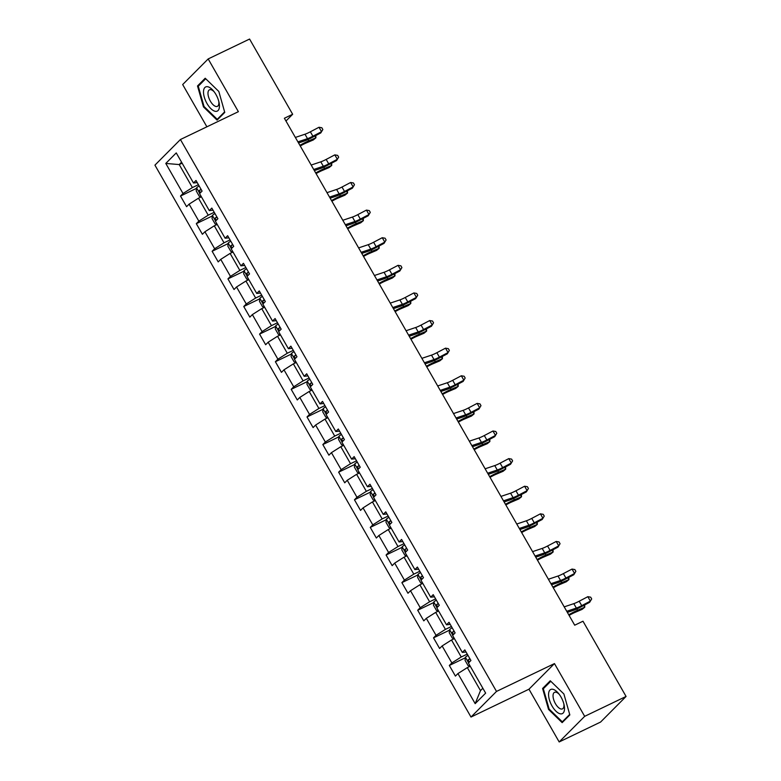 <?xml version="1.0" encoding="UTF-8"?>
<svg xmlns="http://www.w3.org/2000/svg" width="781" height="781" viewBox="0 0 781 781"><rect width="100%" height="100%" fill="white"/><g stroke="black" fill="none" stroke-linecap="round" stroke-linejoin="round"><path stroke-width="1.17" d="M559.176 741.95L584.676 716.333L554.461 663.586L528.971 689.203L559.176 741.95L600.579 722.064L626.069 696.447L582.987 621.217L574.709 625.2L284.382 118.253L292.66 114.28L249.578 39.05L208.176 58.936L182.676 84.553L206.887 126.815M528.971 689.203L471.002 717.046L154.931 165.142L180.421 139.526L496.501 691.429L471.002 717.046M165.787 163.434L183.018 193.522L180.499 196.051L186.581 206.672L189.1 204.144L198.833 221.14L196.314 223.669L202.396 234.28L204.915 231.762L214.648 248.749L212.129 251.277L218.211 261.899L220.73 259.37L230.454 276.367L227.945 278.885L234.027 289.507L236.536 286.978L246.269 303.975L243.76 306.503L249.842 317.125L252.351 314.597L262.084 331.593L259.575 334.112L265.657 344.733L268.166 342.205L277.899 359.201L275.381 361.73L281.463 372.352L283.981 369.823L293.715 386.81L291.196 389.338L297.278 399.96L299.797 397.431L309.53 414.428L307.011 416.956L313.093 427.578L315.612 425.049L325.345 442.036L322.826 444.565L328.908 455.186L331.427 452.658L341.16 469.654L338.642 472.183L344.724 482.804L347.242 480.276L356.966 497.263L354.457 499.791L360.539 510.413L363.048 507.884L372.781 524.881L370.272 527.409L376.354 538.021L378.863 535.502L388.596 552.489L386.087 555.018L392.169 565.639L394.678 563.111L404.412 580.107L401.893 582.636L407.975 593.248L410.494 590.729L420.227 607.716L417.708 610.244L423.79 620.866L426.309 618.337L436.042 635.334L433.523 637.852L439.605 648.474L442.124 645.946L451.857 662.942L449.339 665.471L455.421 676.092L457.939 673.564L475.17 703.652L485.645 693.128L468.415 663.04L470.923 660.511L464.841 649.89L462.323 652.418L452.599 635.431L455.108 632.903L449.026 622.281L446.517 624.81L436.784 607.813L439.293 605.285L433.211 594.663L430.702 597.192L420.969 580.205L423.487 577.676L417.396 567.055L414.887 569.583L405.154 552.587L407.672 550.058L401.59 539.437L399.071 541.965L389.338 524.978L391.857 522.45L385.775 511.828L383.256 514.357L373.523 497.36L376.042 494.832L369.96 484.22L367.441 486.739L357.708 469.752L360.226 467.223L354.144 456.602L351.626 459.13L341.902 442.134L344.411 439.605L338.329 428.994L335.81 431.512L326.087 414.526L328.596 411.997L322.514 401.375L320.005 403.904L310.272 386.907L312.781 384.389L306.699 373.767L304.19 376.296L294.457 359.299L296.975 356.771L290.883 346.149L288.374 348.677L278.641 331.681L281.16 329.162L275.078 318.541L272.559 321.069L262.826 304.073L265.345 301.544L259.263 290.923L256.744 293.451L247.011 276.464L249.529 273.936L243.447 263.314L240.929 265.843L231.196 248.846L233.714 246.318L227.632 235.696L225.113 238.225L215.39 221.238L217.899 218.709L211.817 208.088L209.298 210.616L199.575 193.62L202.084 191.091L196.002 180.47L193.493 182.998L176.252 152.91L165.787 163.434L179.22 164.566L192.399 187.577L198.413 184.687M467.253 654.097L461.239 656.997L451.506 640L454.415 638.604M466.062 652.018L462.323 652.418M451.857 662.942L461.239 656.997M442.124 645.946L451.506 640M451.438 626.489L445.424 629.379L435.691 612.382L438.6 610.986M450.246 624.409L446.517 624.81M436.042 635.334L445.424 629.379M426.309 618.337L435.691 612.382M435.622 598.871L429.609 601.77L419.875 584.774L422.785 583.378M434.431 596.791L430.702 597.192M420.227 607.716L429.609 601.77M410.494 590.729L419.875 584.774M419.807 571.262L413.793 574.152L404.06 557.165L406.969 555.76M418.616 569.183L414.887 569.583M404.412 580.107L413.793 574.152M394.678 563.111L404.06 557.165M404.002 543.654L397.978 546.544L388.245 529.547L391.154 528.151M402.811 541.575L399.071 541.965M388.596 552.489L397.978 546.544M378.863 535.502L388.245 529.547M388.186 516.036L382.163 518.926L372.43 501.939L375.339 500.533M386.995 513.957L383.256 514.357M372.781 524.881L382.163 518.926M363.048 507.884L372.43 501.939M372.371 488.428L366.348 491.317L356.614 474.321L359.533 472.925M371.18 486.348L367.441 486.739M356.966 497.263L366.348 491.317M347.242 480.276L356.614 474.321M356.556 460.81L350.532 463.699L340.809 446.712L343.718 445.307M355.365 458.73L351.626 459.13M341.16 469.654L350.532 463.699M331.427 452.658L340.809 446.712M340.741 433.201L334.727 436.091L324.994 419.094L327.903 417.698M339.55 431.122L335.81 431.512M325.345 442.036L334.727 436.091M315.612 425.049L324.994 419.094M324.925 405.583L318.912 408.473L309.178 391.486L312.088 390.09M323.734 403.504L320.005 403.904M309.53 414.428L318.912 408.473M299.797 397.431L309.178 391.486M309.11 377.975L303.096 380.864L293.363 363.868L296.272 362.472M307.919 375.895L304.19 376.296M293.715 386.81L303.096 380.864M283.981 369.823L293.363 363.868M293.295 350.357L287.281 353.246L277.548 336.26L280.457 334.864M292.104 348.277L288.374 348.677M277.899 359.201L287.281 353.246M268.166 342.205L277.548 336.26M277.489 322.748L271.466 325.638L261.733 308.641L264.642 307.245M276.298 320.669L272.559 321.069M262.084 331.593L271.466 325.638M252.351 314.597L261.733 308.641M261.674 295.13L255.651 298.03L245.917 281.033L248.827 279.637M260.483 293.051L256.744 293.451M246.269 303.975L255.651 298.03M236.536 286.978L245.917 281.033M245.859 267.522L239.835 270.411L230.102 253.415L233.021 252.019M244.668 265.442L240.929 265.843M230.454 276.367L239.835 270.411M220.73 259.37L230.102 253.415M230.044 239.904L224.02 242.803L214.297 225.807L217.206 224.411M228.853 237.824L225.113 238.225M214.648 248.749L224.02 242.803M204.915 231.762L214.297 225.807M214.228 212.295L208.215 215.185L198.481 198.198L201.391 196.792M213.037 210.216L209.298 210.616M198.833 221.14L208.215 215.185M189.1 204.144L198.481 198.198M182.129 163.161L179.22 164.566L181.573 162.194M197.222 182.608L193.493 182.998M183.018 193.522L192.399 187.577M584.676 716.333L626.069 696.447M554.461 663.586L496.501 691.429M180.421 139.526L238.381 111.683L208.176 58.936M285.963 121.006L292.66 114.28M470.23 666.213L467.321 667.609L480.491 690.619L482.853 688.256M475.17 703.652L480.491 690.619M457.939 673.564L467.321 667.609M180.499 196.051L196.529 188.348M196.314 223.669L212.344 215.966M212.129 251.277L228.159 243.574M227.945 278.885L243.975 271.192M243.76 306.503L259.79 298.801M259.575 334.112L275.605 326.419M275.381 361.73L291.42 354.027M291.196 389.338L307.236 381.645M307.011 416.956L323.041 409.254M322.826 444.565L338.856 436.862M338.642 472.183L354.672 464.48M354.457 499.791L370.487 492.089M370.272 527.409L386.302 519.707M386.087 555.018L402.117 547.315M401.893 582.636L417.933 574.933M417.708 610.244L433.748 602.542M433.523 637.852L449.553 630.16M449.339 665.471L465.369 657.768M203.46 106.89L217.089 120.118L224.762 112.405L218.817 91.465L205.198 78.237L197.515 85.959L203.46 106.89L204.114 106.577M569.837 714.927L563.892 693.987L550.263 680.768L542.59 688.481L548.535 709.421L562.154 722.64L569.837 714.927M199.448 85.031L197.515 85.959M549.189 709.109L548.535 709.421M544.513 687.553L542.59 688.481M295.364 137.436L304.98 134.225A10.299 1.455 150.2 0 0 310.36 131.804L318.999 127.264L321.538 131.686L322.846 129.529L321.831 127.752L318.999 127.264M297.903 141.859L307.519 138.647A10.299 1.455 150.2 0 0 312.888 136.226L321.538 131.686L320.776 132.936L312.136 137.476A15.454 2.177 -29.8 0 1 304.073 141.107L298.527 142.962M201.273 196.587L199.272 196.265L196.236 190.964L196.597 187.801A5.457 0.771 -29.8 0 1 199.126 185.927M201.059 189.295A5.457 0.771 150.2 0 0 199.243 190.554L200.463 192.673A5.457 0.771 -29.8 0 1 200.678 192.507M300.255 145.979A10.299 1.455 -29.8 0 1 306.172 142.982L313.318 139.945L315.915 137.807L308.768 140.853A15.454 2.177 150.2 0 0 299.894 145.344M315.827 135.533L315.915 137.807L314.889 136.021M214.941 111.234A13.394 6.063 -115.7 0 0 219.041 102.467A13.394 6.063 -115.7 0 0 213.516 90.957A13.394 6.063 -115.7 0 0 208.01 86.808A13.394 6.063 -115.7 0 0 204.3 97.166A13.394 6.063 -115.7 0 0 214.941 111.234M214.228 91.875A9.167 4.149 -115.7 0 0 211.055 89.717A9.167 4.149 -115.7 0 0 209.464 89.815A9.167 4.149 -115.7 0 0 209.035 98.347A9.167 4.149 -115.7 0 0 215.81 106.441A9.167 4.149 -115.7 0 0 217.401 106.343A9.167 4.149 -115.7 0 0 218.768 101.335M224.616 111.888L217.235 119.308L204.036 106.499L198.276 86.203L205.706 78.735M218.495 118.702L217.235 119.308M561.022 697.043A13.394 6.063 -115.7 0 0 558.581 693.489A13.394 6.063 -115.7 0 0 549.297 690.96A13.394 6.063 -115.7 0 0 552.06 706.044A13.394 6.063 -115.7 0 0 561.344 713.893A13.394 6.063 -115.7 0 0 564.107 704.989A13.394 6.063 -115.7 0 0 561.022 697.043M559.294 694.397A9.167 4.149 -115.7 0 0 554.53 692.337A9.167 4.149 -115.7 0 0 555.437 703.691A9.167 4.149 -115.7 0 0 562.476 708.875A9.167 4.149 -115.7 0 0 563.843 703.866M563.57 721.224L562.3 721.829L549.102 709.021L543.342 688.735L550.781 681.266M569.691 714.41L562.3 721.829M311.18 165.055L320.796 161.833A10.299 1.455 150.2 0 0 326.175 159.422L334.815 154.872L337.343 159.295L338.661 157.137L337.646 155.37L334.815 154.872M313.718 169.477L323.334 166.265A10.299 1.455 150.2 0 0 328.703 163.844L337.343 159.295L336.591 160.544L327.942 165.084A15.454 2.177 -29.8 0 1 319.888 168.716L314.343 170.57M326.995 192.663L336.611 189.451A10.299 1.455 150.2 0 0 341.99 187.03L350.63 182.49L353.158 186.913L354.467 184.746L353.461 182.979L350.63 182.49M329.533 197.085L339.149 193.873A10.299 1.455 150.2 0 0 344.519 191.452L353.158 186.913L352.397 188.162L343.757 192.702A15.454 2.177 -29.8 0 1 335.693 196.334L330.158 198.179M217.089 224.206L215.087 223.883L212.041 218.573L212.412 215.419A5.457 0.771 -29.8 0 1 214.941 213.545M216.874 216.903A5.457 0.771 150.2 0 0 215.058 218.163L216.278 220.291A5.457 0.771 -29.8 0 1 216.493 220.115M316.071 173.587A10.299 1.455 -29.8 0 1 321.987 170.59L329.133 167.554L331.73 165.426L324.584 168.462A15.454 2.177 150.2 0 0 315.709 172.962M331.642 163.141L331.73 165.426L330.705 163.639M232.904 251.814L230.903 251.492L227.857 246.181L228.228 243.028A5.457 0.771 -29.8 0 1 230.756 241.153M232.679 244.521A5.457 0.771 150.2 0 0 230.873 245.781L232.084 247.899A5.457 0.771 -29.8 0 1 232.308 247.733M331.886 201.205A10.299 1.455 -29.8 0 1 337.802 198.208L344.948 195.162L347.545 193.034L340.399 196.08A15.454 2.177 150.2 0 0 331.525 200.571M347.457 190.759L347.545 193.034L346.52 191.247M342.81 220.271L352.426 217.059A10.299 1.455 150.2 0 0 357.796 214.638L366.445 210.099L368.974 214.521L370.282 212.364L369.267 210.597L366.445 210.099M345.348 224.703L354.955 221.492A10.299 1.455 150.2 0 0 360.334 219.07L368.974 214.521L368.212 215.771L359.572 220.31A15.454 2.177 -29.8 0 1 351.509 223.942L345.973 225.797M358.625 247.889L368.241 244.678A10.299 1.455 150.2 0 0 373.611 242.256L382.251 237.717L384.789 242.139L386.097 239.972L385.082 238.205L382.251 237.717M361.154 252.312L370.77 249.1A10.299 1.455 150.2 0 0 376.149 246.679L384.789 242.139L384.027 243.379L375.388 247.928A15.454 2.177 -29.8 0 1 367.324 251.56L361.788 253.405M374.441 275.498L384.057 272.286A10.299 1.455 150.2 0 0 389.426 269.865L398.066 265.325L400.604 269.748L401.912 267.59L400.897 265.823L398.066 265.325M376.969 279.93L386.585 276.718A10.299 1.455 150.2 0 0 391.964 274.297L400.604 269.748L399.843 270.997L391.203 275.537A15.454 2.177 -29.8 0 1 383.139 279.168L377.594 281.023M248.719 279.432L246.718 279.11L243.672 273.799L244.043 270.646A5.457 0.771 -29.8 0 1 246.571 268.771M248.495 272.13A5.457 0.771 150.2 0 0 246.689 273.389L247.899 275.517A5.457 0.771 -29.8 0 1 248.124 275.342M347.701 228.813A10.299 1.455 -29.8 0 1 353.617 225.816L360.763 222.78L363.36 220.652L356.214 223.688A15.454 2.177 150.2 0 0 347.34 228.189M363.272 218.368L363.36 220.652L362.335 218.865M264.525 307.04L262.533 306.718L259.487 301.407L259.848 298.254A5.457 0.771 -29.8 0 1 262.387 296.38M264.31 299.748A5.457 0.771 150.2 0 0 262.504 300.997L263.714 303.126A5.457 0.771 -29.8 0 1 263.939 302.96M363.516 256.432A10.299 1.455 -29.8 0 1 369.433 253.435L376.579 250.389L379.175 248.26L372.029 251.306A15.454 2.177 150.2 0 0 363.155 255.797M379.088 245.986L379.175 248.26L378.15 246.474M280.34 334.659L278.339 334.336L275.303 329.026L275.664 325.872A5.457 0.771 -29.8 0 1 278.202 323.998M280.125 327.356A5.457 0.771 150.2 0 0 278.309 328.616L279.53 330.734A5.457 0.771 -29.8 0 1 279.754 330.568M379.332 284.04A10.299 1.455 -29.8 0 1 385.248 281.043L392.384 278.007L394.991 275.878L387.845 278.915A15.454 2.177 150.2 0 0 378.97 283.405M394.903 273.594L394.991 275.878L393.966 274.092M390.256 303.116L399.862 299.904A10.299 1.455 150.2 0 0 405.241 297.483L413.881 292.943L416.419 297.366L417.728 295.198L416.712 293.431L413.881 292.943M392.784 307.538L402.4 304.326A10.299 1.455 150.2 0 0 407.78 301.905L416.419 297.366L415.658 298.606L407.018 303.155A15.454 2.177 -29.8 0 1 398.954 306.787L393.409 308.632M296.155 362.267L294.154 361.945L291.118 356.634L291.479 353.481A5.457 0.771 -29.8 0 1 294.017 351.606M295.94 354.974A5.457 0.771 150.2 0 0 294.125 356.224L295.345 358.352A5.457 0.771 -29.8 0 1 295.569 358.186M395.137 311.648A10.299 1.455 -29.8 0 1 401.053 308.661L408.199 305.615L410.806 303.487L403.66 306.523A15.454 2.177 150.2 0 0 394.776 311.023M410.708 301.212L410.806 303.487L409.781 301.7M406.061 330.724L415.677 327.512A10.299 1.455 150.2 0 0 421.057 325.091L429.696 320.552L432.235 324.974L433.543 322.817L432.528 321.04L429.696 320.552M408.6 335.156L418.216 331.945A10.299 1.455 150.2 0 0 423.585 329.523L432.235 324.974L431.473 326.224L422.833 330.763A15.454 2.177 -29.8 0 1 414.77 334.395L409.224 336.25M311.97 389.885L309.969 389.563L306.933 384.252L307.294 381.099A5.457 0.771 -29.8 0 1 309.823 379.224M311.756 382.583A5.457 0.771 150.2 0 0 309.94 383.842L311.16 385.96A5.457 0.771 -29.8 0 1 311.385 385.794M410.952 339.266A10.299 1.455 -29.8 0 1 416.869 336.269L424.015 333.233L426.611 331.105L419.475 334.141A15.454 2.177 150.2 0 0 410.591 338.632M426.524 328.821L426.611 331.105L425.596 329.309M421.877 358.342L431.493 355.13A10.299 1.455 150.2 0 0 436.872 352.709L445.512 348.16L448.05 352.592L449.358 350.425L448.343 348.658L445.512 348.16M424.415 362.765L434.031 359.553A10.299 1.455 150.2 0 0 439.4 357.132L448.05 352.592L447.288 353.832L438.649 358.381A15.454 2.177 -29.8 0 1 430.585 362.013L425.04 363.858M327.786 417.493L325.784 417.171L322.748 411.86L323.109 408.707A5.457 0.771 -29.8 0 1 325.638 406.833M327.571 410.201A5.457 0.771 150.2 0 0 325.755 411.45L326.975 413.579A5.457 0.771 -29.8 0 1 327.19 413.403M426.768 366.875A10.299 1.455 -29.8 0 1 432.684 363.887L439.83 360.842L442.427 358.713L435.281 361.749A15.454 2.177 150.2 0 0 426.406 366.25M442.339 356.439L442.427 358.713L441.402 356.927M437.692 385.951L447.308 382.739A10.299 1.455 150.2 0 0 452.687 380.318L461.327 375.778L463.855 380.201L465.173 378.043L464.158 376.266L461.327 375.778M440.23 390.383L449.846 387.161A10.299 1.455 150.2 0 0 455.216 384.75L463.855 380.201L463.104 381.45L454.454 385.99A15.454 2.177 -29.8 0 1 446.4 389.621L440.855 391.476M343.601 445.111L341.6 444.789L338.554 439.478L338.925 436.315A5.457 0.771 -29.8 0 1 341.453 434.451M343.386 437.809A5.457 0.771 150.2 0 0 341.57 439.068L342.791 441.187A5.457 0.771 -29.8 0 1 343.005 441.021M442.583 394.493A10.299 1.455 -29.8 0 1 448.499 391.496L455.645 388.46L458.242 386.331L451.096 389.368A15.454 2.177 150.2 0 0 442.222 393.858M458.154 384.047L458.242 386.331L457.217 384.535M453.507 413.569L463.123 410.357A10.299 1.455 150.2 0 0 468.502 407.936L477.142 403.386L479.671 407.819L480.979 405.651L479.973 403.884L477.142 403.386M456.045 417.991L465.661 414.779A10.299 1.455 150.2 0 0 471.031 412.358L479.671 407.819L478.909 409.059L470.269 413.608A15.454 2.177 -29.8 0 1 462.206 417.23L456.67 419.085M359.416 472.72L357.415 472.398L354.369 467.087L354.74 463.934A5.457 0.771 -29.8 0 1 357.268 462.059M359.192 465.417A5.457 0.771 150.2 0 0 357.386 466.677L358.596 468.805A5.457 0.771 -29.8 0 1 358.821 468.629M458.398 422.101A10.299 1.455 -29.8 0 1 464.314 419.104L471.46 416.068L474.057 413.94L466.911 416.976A15.454 2.177 150.2 0 0 458.037 421.476M473.969 411.655L474.057 413.94L473.032 412.153M469.322 441.177L478.938 437.965A10.299 1.455 150.2 0 0 484.308 435.544L492.957 431.005L495.486 435.427L496.794 433.27L495.779 431.493L492.957 431.005M471.861 445.6L481.467 442.388A10.299 1.455 150.2 0 0 486.846 439.967L495.486 435.427L494.724 436.677L486.085 441.216A15.454 2.177 -29.8 0 1 478.021 444.848L472.485 446.703M375.231 500.338L373.23 500.016L370.184 494.705L370.555 491.542A5.457 0.771 -29.8 0 1 373.084 489.667M375.007 493.036A5.457 0.771 150.2 0 0 373.201 494.295L374.411 496.413A5.457 0.771 -29.8 0 1 374.636 496.247M474.213 449.719A10.299 1.455 -29.8 0 1 480.13 446.722L487.276 443.686L489.872 441.548L482.726 444.594A15.454 2.177 150.2 0 0 473.852 449.085M489.785 439.273L489.872 441.548L488.847 439.762M485.138 468.795L494.754 465.583A10.299 1.455 150.2 0 0 500.123 463.162L508.763 458.613L511.301 463.045L512.609 460.878L511.594 459.111L508.763 458.613M487.666 473.218L497.282 470.006A10.299 1.455 150.2 0 0 502.661 467.585L511.301 463.045L510.54 464.285L501.9 468.834A15.454 2.177 -29.8 0 1 493.836 472.456L488.301 474.311M391.037 527.946L389.045 527.624L385.999 522.313L386.361 519.16A5.457 0.771 -29.8 0 1 388.899 517.286M390.822 520.644A5.457 0.771 150.2 0 0 389.016 521.903L390.227 524.031A5.457 0.771 -29.8 0 1 390.451 523.856M490.029 477.328A10.299 1.455 -29.8 0 1 495.945 474.331L503.091 471.294L505.688 469.166L498.542 472.202A15.454 2.177 150.2 0 0 489.667 476.703M505.6 466.882L505.688 469.166L504.663 467.38M500.953 496.404L510.569 493.192A10.299 1.455 150.2 0 0 515.938 490.771L524.578 486.231L527.116 490.653L528.425 488.496L527.409 486.719L524.578 486.231M503.481 500.826L513.097 497.614A10.299 1.455 150.2 0 0 518.477 495.193L527.116 490.653L526.355 491.903L517.715 496.443A15.454 2.177 -29.8 0 1 509.651 500.074L504.106 501.929M406.852 555.555L404.851 555.232L401.815 549.931L402.176 546.768A5.457 0.771 -29.8 0 1 404.714 544.894M406.637 548.262A5.457 0.771 150.2 0 0 404.822 549.521L406.042 551.64A5.457 0.771 -29.8 0 1 406.266 551.474M505.844 504.946A10.299 1.455 -29.8 0 1 511.76 501.949L518.896 498.913L521.503 496.775L514.357 499.82A15.454 2.177 150.2 0 0 505.483 504.311M521.415 494.5L521.503 496.775L520.478 494.988M516.768 524.022L526.374 520.8A10.299 1.455 150.2 0 0 531.754 518.389L540.393 513.839L542.932 518.262L544.24 516.104L543.225 514.337L540.393 513.839M519.297 528.444L528.913 525.232A10.299 1.455 150.2 0 0 534.292 522.811L542.932 518.262L542.17 519.511L533.53 524.051A15.454 2.177 -29.8 0 1 525.467 527.683L519.921 529.538M422.667 583.173L420.666 582.851L417.63 577.54L417.991 574.386A5.457 0.771 -29.8 0 1 420.529 572.512M422.453 575.87A5.457 0.771 150.2 0 0 420.637 577.13L421.857 579.258A5.457 0.771 -29.8 0 1 422.082 579.082M521.649 532.554A10.299 1.455 -29.8 0 1 527.565 529.557L534.712 526.521L537.318 524.393L530.172 527.429A15.454 2.177 150.2 0 0 521.288 531.929M537.221 522.108L537.318 524.393L536.293 522.606M532.574 551.63L542.19 548.418A10.299 1.455 150.2 0 0 547.569 545.997L556.209 541.458L558.747 545.88L560.055 543.713L559.04 541.946L556.209 541.458M535.112 556.052L544.728 552.841A10.299 1.455 150.2 0 0 550.097 550.42L558.747 545.88L557.985 547.13L549.346 551.669A15.454 2.177 -29.8 0 1 541.282 555.301L535.737 557.146M438.483 610.781L436.481 610.459L433.445 605.148L433.806 601.995A5.457 0.771 -29.8 0 1 436.335 600.12M438.268 603.488A5.457 0.771 150.2 0 0 436.452 604.748L437.672 606.866A5.457 0.771 -29.8 0 1 437.897 606.7M537.465 560.172A10.299 1.455 -29.8 0 1 543.381 557.175L550.527 554.129L553.124 552.001L545.987 555.047A15.454 2.177 150.2 0 0 537.103 559.538M553.036 549.726L553.124 552.001L552.108 550.215M548.389 579.238L558.005 576.027A10.299 1.455 150.2 0 0 563.384 573.605L572.024 569.066L574.562 573.488L575.87 571.331L574.855 569.564L572.024 569.066M550.927 583.671L560.543 580.459A10.299 1.455 150.2 0 0 565.913 578.038L574.562 573.488L573.801 574.738L565.161 579.277A15.454 2.177 -29.8 0 1 557.097 582.909L551.552 584.764M454.298 638.399L452.297 638.077L449.26 632.766L449.622 629.613A5.457 0.771 -29.8 0 1 452.15 627.739M454.083 631.097A5.457 0.771 150.2 0 0 452.267 632.356L453.488 634.484A5.457 0.771 -29.8 0 1 453.702 634.309M553.28 587.781A10.299 1.455 -29.8 0 1 559.196 584.784L566.342 581.747L568.939 579.619L561.793 582.655A15.454 2.177 150.2 0 0 552.919 587.156M568.851 577.335L568.939 579.619L567.914 577.833M564.204 606.857L573.82 603.645A10.299 1.455 150.2 0 0 579.199 601.224L587.839 596.684L590.368 601.106L591.686 598.939L590.67 597.172L587.839 596.684M566.742 611.279L576.358 608.067A10.299 1.455 150.2 0 0 581.728 605.646L590.368 601.106L589.616 602.346L580.966 606.896A15.454 2.177 -29.8 0 1 572.912 610.527L567.367 612.372M470.113 666.008L468.112 665.685L465.066 660.375L465.437 657.221A5.457 0.771 -29.8 0 1 467.965 655.347M469.898 658.715A5.457 0.771 150.2 0 0 468.083 659.965L469.303 662.093A5.457 0.771 -29.8 0 1 469.518 661.927M569.095 615.399A10.299 1.455 -29.8 0 1 575.011 612.402L582.157 609.356L584.754 607.227L577.608 610.273A15.454 2.177 150.2 0 0 568.734 614.764M584.666 604.953L584.754 607.227L583.729 605.441M304.98 134.225L307.519 138.647M310.36 131.804L312.888 136.226M196.587 187.879L199.76 193.424M308.768 140.853L308.007 139.506M201.225 189.598L199.243 190.554M320.796 161.833L323.334 166.265M326.175 159.422L328.703 163.844M336.611 189.451L339.149 193.873M341.99 187.03L344.519 191.452M212.403 215.497L215.576 221.043M324.584 168.462L323.822 167.124M217.04 217.206L215.058 218.163M228.218 243.106L231.391 248.651M340.399 196.08L339.637 194.733M232.855 244.824L230.873 245.781M352.426 217.059L354.955 221.492M357.796 214.638L360.334 219.07M368.241 244.678L370.77 249.1M373.611 242.256L376.149 246.679M384.057 272.286L386.585 276.718M389.426 269.865L391.964 274.297M244.033 270.724L247.206 276.269M356.214 223.688L355.443 222.351M248.67 272.432L246.689 273.389M259.839 298.332L263.021 303.877M372.029 251.306L371.258 249.959M264.486 300.05L262.504 300.997M275.654 325.95L278.837 331.495M387.845 278.915L387.073 277.577M280.301 327.659L278.309 328.616M399.862 299.904L402.4 304.326M405.241 297.483L407.78 301.905M291.469 353.559L294.652 359.104M403.66 306.523L402.889 305.186M296.116 355.277L294.125 356.224M415.677 327.512L418.216 331.945M421.057 325.091L423.585 329.523M307.284 381.177L310.457 386.722M419.475 334.141L418.704 332.804M311.931 382.885L309.94 383.842M431.493 355.13L434.031 359.553M436.872 352.709L439.4 357.132M323.1 408.785L326.273 414.33M435.281 361.749L434.519 360.412M327.737 410.503L325.755 411.45M447.308 382.739L449.846 387.161M452.687 380.318L455.216 384.75M338.915 436.403L342.088 441.948M451.096 389.368L450.334 388.03M343.552 438.112L341.57 439.068M463.123 410.357L465.661 414.779M468.502 407.936L471.031 412.358M354.73 464.012L357.903 469.557M466.911 416.976L466.15 415.638M359.367 465.73L357.386 466.677M478.938 437.965L481.467 442.388M484.308 435.544L486.846 439.967M370.545 491.63L373.718 497.175M482.726 444.594L481.955 443.257M375.183 493.338L373.201 494.295M494.754 465.583L497.282 470.006M500.123 463.162L502.661 467.585M386.351 519.238L389.534 524.783M498.542 472.202L497.77 470.865M390.998 520.947L389.016 521.903M510.569 493.192L513.097 497.614M515.938 490.771L518.477 495.193M402.166 546.846L405.349 552.392M514.357 499.82L513.586 498.473M406.813 548.565L404.822 549.521M526.374 520.8L528.913 525.232M531.754 518.389L534.292 522.811M417.981 574.465L421.164 580.01M530.172 527.429L529.401 526.091M422.628 576.173L420.637 577.13M542.19 548.418L544.728 552.841M547.569 545.997L550.097 550.42M433.797 602.073L436.969 607.618M545.987 555.047L545.216 553.7M438.444 603.791L436.452 604.748M558.005 576.027L560.543 580.459M563.384 573.605L565.913 578.038M449.612 629.691L452.785 635.236M561.793 582.655L561.031 581.318M454.249 631.399L452.267 632.356M573.82 603.645L576.358 608.067M579.199 601.224L581.728 605.646M465.427 657.299L468.6 662.844M577.608 610.273L576.847 608.926M470.064 659.018L468.083 659.965"/></g></svg>
